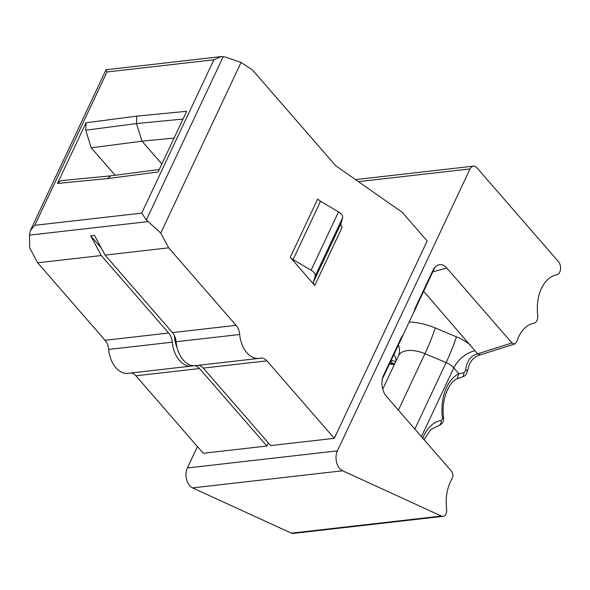 <?xml version="1.0" encoding="UTF-8"?>
<svg xmlns="http://www.w3.org/2000/svg" width="590" height="590" viewBox="0 0 590 590"><rect width="100%" height="100%" fill="white"/><g stroke="black" fill="none" stroke-linecap="round" stroke-linejoin="round"><path stroke-width="0.89" d="M394.74 363.669L392.844 363.484L390.816 361.154M457.324 378.618C449.241 381.737 440.996 398.899 443.577 417.536L442.367 417.691A42.834 27.907 -96.5 0 1 458.85 373.691L457.324 378.618L461.424 377.312C463.054 376.951 463.88 375.476 463.917 372.88L458.85 373.691L453.791 367.872A12.596 6.579 -154.8 0 0 446.136 362.577L424.94 353.712L398.383 410.139M463.917 372.88L465.635 370.653L467.855 370.092L466.284 374.2C464.824 375.211 467.28 374.989 461.572 377.29M465.635 370.653C466.439 361.434 470.429 355.822 477.627 353.816L474.994 350.785A20.156 11.092 -41 0 0 453.791 367.872L421.43 436.652M401.709 336.949L402.225 336.89A52.429 6.372 119.5 0 1 403.523 334.036A52.422 6.372 119.5 0 1 403.619 333.837L413.738 312.331A52.422 6.372 119.5 0 1 413.841 312.117A52.422 6.372 119.5 0 1 415.316 309.072L414.881 309.123M432.846 271.828L446.807 268.037A15.119 9.846 83.5 0 0 438.141 265.028A15.119 9.846 83.5 0 0 434.955 267.241L415.316 309.072M423.694 291.29L474.994 350.785M446.807 268.037L511.958 342.982L477.642 353.823L480.349 354.856M389.887 363.13L392.851 363.499L394.341 364.524M402.225 336.89L382.401 378.928A15.119 9.846 83.5 0 0 386.413 396.377L451.453 471.181C453.135 473.63 453.356 476.145 452.11 478.733A37.79 24.625 -96.5 0 0 446.623 509.111A6.689 4.359 -96.5 0 1 443.061 516.339A6.689 4.359 -96.5 0 1 441.423 516.058L291.401 533.168A6.689 4.359 -96.5 0 0 293.038 533.449L443.061 516.339M403.523 334.043L401.871 336.683A15.119 9.846 83.5 0 0 401.008 338.24L383.625 375.181A15.119 9.846 83.5 0 0 382.401 378.928M434.955 267.241A15.119 9.846 83.5 0 0 433.038 270.183L415.655 307.125A15.119 9.846 83.5 0 0 414.962 308.872L413.833 312.117M511.958 342.982L514.709 344.007L516.811 341.558A37.79 24.625 -96.5 0 1 533.921 323.224A7.559 4.926 -96.5 0 0 537.719 315.149A37.79 24.625 -96.5 0 1 556.709 274.807A7.559 4.926 -96.5 0 0 560.5 269.416A7.559 4.926 -96.5 0 0 558.361 261.495L476.941 167.84A7.559 4.926 -96.5 0 0 473.342 166.166L355.519 179.603M473.342 166.166A7.559 4.926 -96.5 0 0 470.053 168.91L337.384 450.856A12.596 8.208 83.5 0 0 342.628 470.783L192.606 487.9L291.401 533.168M342.628 470.783L441.423 516.058M192.606 487.9A12.596 8.208 -96.5 0 1 187.362 467.973L197.436 446.571M320.54 201.271L338.535 211.899L311.085 270.227L293.09 259.6A7.559 3.946 -154.8 0 1 290.258 257.306L317.708 198.97A7.559 3.946 25.2 0 0 320.54 201.271L293.09 259.6M338.535 211.899A7.559 3.946 25.2 0 1 342.628 217.747L340.946 223.595L313.497 281.931L315.178 276.083L342.628 217.747M311.085 270.227A7.559 3.946 25.2 0 1 315.178 276.083M177.207 348.085A25.193 16.417 83.5 0 1 174.559 337.325A12.596 8.208 83.5 0 0 174.264 335.334M268.347 442.906L266.879 446.018L203.262 453.282L135.892 375.786A12.596 8.208 -96.5 0 0 131.061 372.983M266.879 446.018L199.508 368.529L135.892 375.786M101.281 248.036L90.69 235.86L101.281 255.536L168.652 333.033A12.596 8.208 -96.5 0 1 172.273 342.185A25.193 16.417 -96.5 0 0 191.514 366.088A25.193 16.417 -96.5 0 0 192.842 365.852A12.596 8.208 -96.5 0 1 193.505 365.734A12.596 8.208 -96.5 0 1 193.668 365.719M194.545 365.712A12.596 8.208 -96.5 0 1 199.508 368.529M191.514 366.088L127.897 373.345A25.193 16.417 -96.5 0 1 114.873 366.508A25.193 16.417 -96.5 0 1 108.656 349.442A12.596 8.208 -96.5 0 0 105.035 340.29L37.664 262.793L101.281 255.536M198.476 365.291A12.596 8.208 -96.5 0 1 203.307 368.094L270.677 445.59L334.294 438.333L427.167 240.971L402.321 212.393L335.695 165.724L252.417 69.922L241.044 62.459L225.321 57.023L221.294 56.566L106.038 69.76L30.341 230.624L29.5 235.13L29.721 248.036L37.664 262.793M239.68 334.493A12.596 8.208 -96.5 0 0 236.066 325.341L172.45 332.598A12.596 8.208 -96.5 0 1 176.071 341.75A25.193 16.417 -96.5 0 0 195.312 365.653L258.921 358.396A25.193 16.417 -96.5 0 1 245.905 351.559A25.193 16.417 -96.5 0 1 239.68 334.493L176.071 341.75M334.294 438.333L266.923 360.837A12.596 8.208 -96.5 0 0 260.92 358.042A12.596 8.208 -96.5 0 0 260.256 358.16A25.193 16.417 -96.5 0 1 258.921 358.396M313.497 281.931A7.559 3.946 -154.8 0 0 314.758 285.486L290.258 257.306M314.758 285.486L342.207 227.157A7.559 3.946 25.2 0 1 340.946 223.595M90.69 235.86L94.489 235.432L105.079 255.101L172.45 332.598M236.066 325.341L168.696 247.844L105.079 255.101M168.696 247.844L160.753 233.087L241.044 62.459M160.753 233.087L146.342 219.989L223.256 56.552M110.662 175.857L60.822 180.695L57.473 183.446L107.373 178.608L158.12 171.963L186.669 111.289L136.769 116.134L136.467 123.568L141.998 141.18L161.859 164.02M115.116 175.274L91.251 147.825L141.998 141.18L174.072 138.067M183.018 119.047L136.467 123.568L85.72 130.206L91.251 147.825M213.875 59.782L141.718 213.115L34.81 225.314L106.967 71.98L213.875 59.782L221.294 56.566M106.967 71.98C105.92 70.166 105.758 69.465 106.48 69.871M34.81 225.314L30.341 230.624M141.718 213.115L146.342 219.989M107.373 178.608L110.706 175.857M85.72 130.206L86.029 122.772L57.473 183.446M470.333 344.951A32.752 17.095 -154.8 0 0 456.387 336.816L435.191 327.952A20.156 1.438 112.7 0 1 424.94 353.712A25.193 13.15 -154.8 0 0 398.471 355.741L382.748 389.149M398.471 355.741L398.899 354.597A20.156 17.132 16.1 0 0 398.442 344.951M435.191 327.952A45.349 23.674 -154.8 0 0 409.15 322.081M396.06 360.866A20.156 17.132 16.1 0 0 394.031 354.317M395.617 361.803A20.156 11.092 -41 0 0 391.141 360.461M422.772 438.193A42.834 27.907 -96.5 0 1 441.106 420.382A5.037 3.82 79.3 0 1 438.245 425.766L430.744 429.682L424.011 439.624M442.367 417.691A2.522 1.645 -96.5 0 1 441.106 420.382M414.844 429.07L446.136 362.577A20.156 1.438 -67.3 0 0 456.387 336.816M416.112 307.39L415.5 307.464M433.502 270.449L432.883 270.515M384.09 375.447L383.478 375.52M401.473 338.505L400.853 338.572M470.053 168.91L358.432 181.646M337.384 450.856L187.362 467.973M174.559 337.325L175.083 337.266M172.273 342.185L108.656 349.442M168.652 333.033L105.035 340.29M266.923 360.837L203.307 368.094M147.861 221.626L29.5 235.13M136.769 116.134L86.029 122.772M395.735 361.552L395.602 361.161M443.577 417.536C443.968 421.629 442.19 424.372 438.245 425.766M467.855 370.092C469.139 362.12 473.246 357.053 480.164 354.9M389.496 363.956L394.327 364.546M480.452 354.819L514.709 344.007M110.603 175.864L159.285 169.492"/></g></svg>
